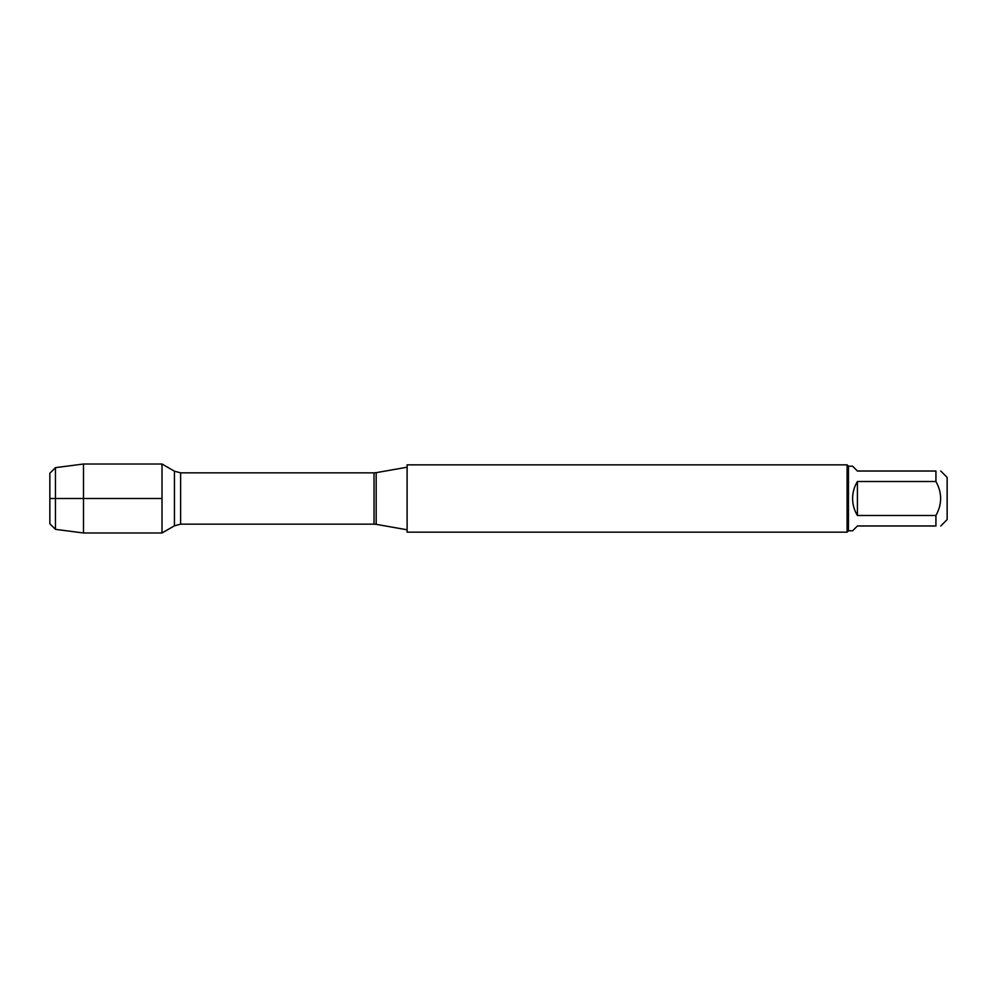 <?xml version="1.0" encoding="UTF-8"?>
<svg xmlns="http://www.w3.org/2000/svg" width="997" height="997" viewBox="0 0 997 997"><rect width="100%" height="100%" fill="white"/><g stroke="black" fill="none" stroke-linecap="round" stroke-linejoin="round"><path stroke-width="1.5" d="M407.112 498.5L407.112 532.149L847.101 532.149L847.101 464.851L407.112 464.851L407.112 498.5M162.013 532.984L162.013 464.016L162.013 498.5L49.85 498.5L162.013 498.5L162.013 532.984L174.438 525.805L174.438 471.195L162.013 464.016L83.499 464.016L83.499 532.984L162.013 532.984M940.757 471.02L947.15 477.413L947.15 519.587L940.757 525.98M857.42 525.98L852.597 530.803L848.447 530.803L848.447 466.197L852.597 466.197L857.42 471.02L935.934 471.02C942.202 471.02 942.202 471.02 935.934 471.02L935.934 481.514C942.202 492.842 942.202 504.158 935.934 515.486L935.934 525.98C942.202 525.98 942.202 525.98 935.934 525.98L857.42 525.98M857.42 481.514C854.242 486.735 852.634 492.393 852.597 498.5C852.634 504.607 854.242 510.265 857.42 515.486L857.42 481.514L935.934 481.514M857.42 515.486L935.934 515.486M55.458 529.345L49.85 523.737L49.85 473.263L55.458 467.655L55.458 529.345L83.499 532.984M376.181 524.335L374.037 524.148L374.037 472.852L376.181 472.665L376.181 524.335L407.112 529.793M374.037 472.852L180.607 472.852L180.607 524.148L174.438 525.805M376.181 472.665L407.112 467.207M374.037 524.148L180.607 524.148M180.607 472.852L174.438 471.195M848.447 466.197L847.101 464.851M848.447 530.803L847.101 532.149M55.458 467.655L83.499 464.016"/></g></svg>
